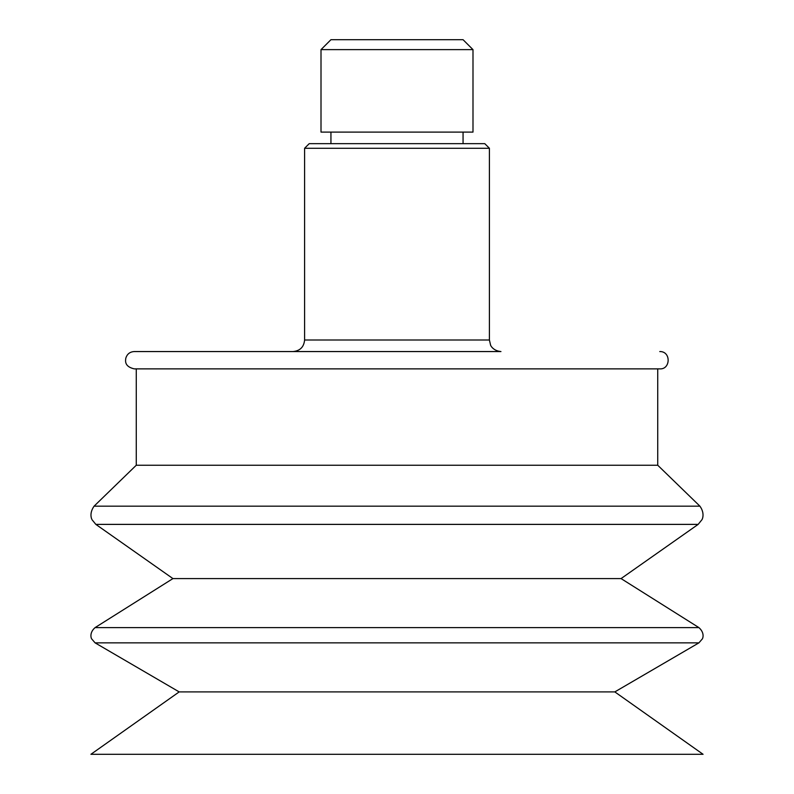 <?xml version="1.0" encoding="UTF-8"?>
<svg xmlns="http://www.w3.org/2000/svg" width="794" height="794" viewBox="0 0 794 794"><rect width="100%" height="100%" fill="white"/><g stroke="black" fill="none" stroke-linecap="round" stroke-linejoin="round"><path stroke-width="1.19" d="M179.176 691.902L614.824 691.902L703.077 754.3L90.923 754.3L179.176 691.902L95.091 642.862L91.717 638.942C91.598 639.22 88.61 633.275 95.052 627.627L698.948 627.627C705.529 633.582 702.293 639.319 702.243 639.021L698.909 642.862L95.091 642.862M698.948 627.627L621.067 578.588L172.933 578.588L95.052 627.627M98.019 524.387L95.846 524.387L92.173 519.901C92.124 520.04 88.501 514.135 94.079 506.175L699.921 506.175C705.439 513.877 701.926 520.05 701.866 519.812L698.154 524.387L98.019 524.387M657.73 368.873L657.73 465.234L136.27 465.234L94.079 506.175M136.27 465.234L136.27 368.873L134.236 368.873C124.37 366.59 125.422 360.893 125.789 358.283C127.04 354.084 129.859 351.831 134.236 351.553L431.648 351.553M362.352 351.553L143.664 351.553M134.236 368.873L659.764 368.873C670.622 369.637 671.248 351.246 659.764 351.553M369.418 351.553L500.954 351.553C492.776 350.819 490.335 344.933 490.573 345.082L489.402 340.001L489.402 148.27L304.598 148.27L309.223 143.654L484.777 143.654L489.402 148.27M321.004 49.635L321.004 132.102L472.996 132.102L472.996 49.635L321.004 49.635L330.939 39.7L463.061 39.7L472.996 49.635M304.598 148.27L304.598 340.001L489.402 340.001M614.824 691.902L698.909 642.862M621.067 578.588L698.154 524.387M172.933 578.588L95.846 524.387M657.73 465.234L699.921 506.175M304.598 340.001C303.913 347.018 300.063 350.869 293.046 351.553M463.061 143.654L463.061 132.102M330.939 143.654L330.939 132.102"/></g></svg>

